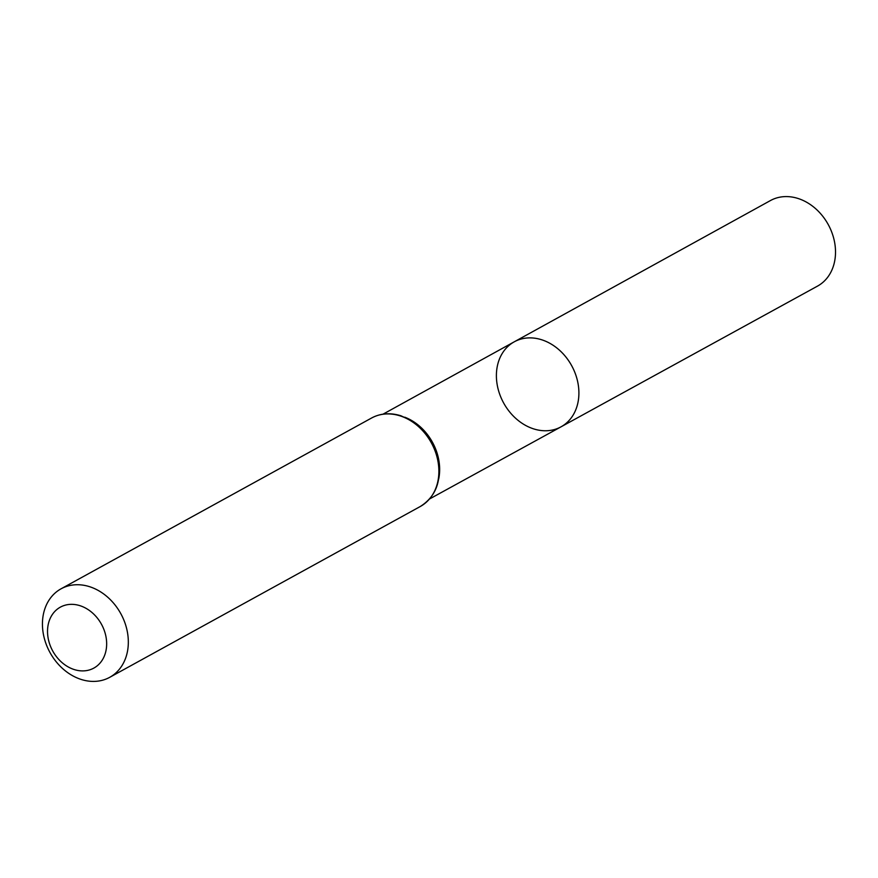 <?xml version="1.0" encoding="UTF-8"?>
<svg xmlns="http://www.w3.org/2000/svg" width="878" height="878" viewBox="0 0 878 878"><rect width="100%" height="100%" fill="white"/><g stroke="black" fill="none" stroke-linecap="round" stroke-linejoin="round"><path stroke-width="1.32" d="M514.234 341.827A48.52 38.797 61.2 0 1 571.644 365.621A48.52 38.797 61.2 0 1 560.998 426.851A48.52 38.797 -118.8 0 0 577.494 380.887A48.52 38.797 -118.8 0 0 514.234 341.827A48.52 38.797 -118.8 0 0 503.654 403.013A48.52 38.797 -118.8 0 0 560.998 426.851L817.495 286.118A48.817 39.038 -118.8 0 0 834.1 239.87A48.817 39.038 -118.8 0 0 770.445 200.557L383.027 414.175M48.542 640.084A34.769 27.8 61.2 0 1 84.749 607.653A34.769 27.8 61.2 0 1 98.018 665.129A34.769 27.8 61.2 0 1 48.542 640.084M43.9 636.649A50.507 40.388 61.2 0 1 61.043 588.82A50.507 40.388 61.2 0 1 120.769 613.601A50.507 40.388 61.2 0 1 109.717 677.322A50.507 40.388 61.2 0 1 43.9 636.649M438.715 478.96A48.356 38.665 -118.8 0 0 438.254 457.405A48.356 38.665 -118.8 0 0 404.747 417.193M437.42 458.689A50.507 40.388 -118.8 0 0 371.603 418.005C380.525 413.242 390.315 412.506 400.983 415.799L411.541 420.705C425.04 429.452 433.831 441.941 437.935 458.162C442.018 480.376 436.136 496.498 420.277 506.507A50.507 40.388 -118.8 0 0 437.42 458.689M429.638 498.923L560.998 426.851M109.717 677.322L420.277 506.507M61.043 588.82L371.603 418.005"/></g></svg>
